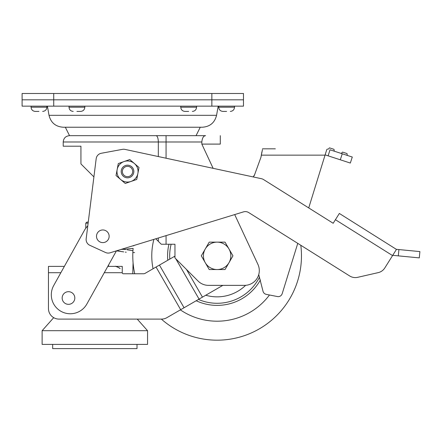 <?xml version="1.0" encoding="UTF-8"?>
<svg xmlns="http://www.w3.org/2000/svg" width="442" height="442" viewBox="0 0 442 442"><rect width="100%" height="100%" fill="white"/><g stroke="black" fill="none" stroke-linecap="round" stroke-linejoin="round"><path stroke-width="0.66" d="M216.563 115.318L49.018 115.318C50.874 122.71 55.609 126.683 63.212 127.23L202.37 127.23C209.978 126.683 214.707 122.71 216.563 115.318L218.182 106.146M158.324 156.556L158.324 141.987L166.065 141.987L166.065 135.661L69.538 135.661L205.596 135.661C203.502 135.832 202.248 137.943 201.834 141.987L166.065 141.987L166.065 158.219M243.481 99.82L243.481 106.146L211.856 106.146L211.856 99.82L243.481 99.82L211.856 99.82L211.856 93.494L243.481 93.494L243.481 99.82M53.725 93.494L53.725 106.146L22.1 106.146L22.1 99.82L211.856 99.82L22.1 99.82L22.1 93.494L211.856 93.494M53.725 106.146L211.856 106.146M76.919 111.417L80.61 111.417L76.919 111.417M84.825 93.494L69.013 93.494M38.968 111.417L35.277 111.417L38.968 111.417M46.874 93.494L31.062 93.494M226.619 111.417L222.928 111.417L226.619 111.417M234.525 93.494L218.713 93.494M188.668 111.417L184.977 111.417L188.668 111.417M196.574 93.494L180.756 93.494M234.696 214.58L257.913 264.366A14.757 14.757 0 0 1 244.537 285.361L208.486 285.361A14.757 14.757 0 0 1 198.049 281.035L174.96 257.951L174.96 244.244L161.258 244.244L158.324 241.315L158.324 238.006M156.004 135.661A6.326 2.321 -90 0 1 158.324 141.987L63.212 141.987L63.212 146.203L80.93 146.203L80.93 163.921L93.903 176.894L88.256 222.105L86.842 222.105L85.787 223.16L85.787 228.205M155.794 238.779L158.324 241.315M220.293 135.661L220.293 144.098L201.834 144.098L213.132 168.33L201.834 144.098L201.834 141.987M53.703 317.671L42.128 330.688L147.551 330.688L137.241 319.096L161.347 319.096A84.339 84.339 0 0 0 300.803 245.271M180.369 309.886A65.361 65.361 0 0 0 269.454 295.007M168.954 244.244A49.548 49.548 0 0 0 167.778 260.261A49.548 49.548 0 0 1 168.954 244.244A49.548 49.548 0 0 0 167.778 260.261M196.193 300.748A49.548 49.548 0 0 0 260.377 280.024A49.548 49.548 0 0 1 196.193 300.748M153.877 239.371A65.361 65.361 0 0 0 153.059 268.758M127.081 248.979L133.119 248.398A84.339 84.339 0 0 0 134.716 273.764M245.642 285.317A41.007 41.007 0 0 1 205.74 295.239M205.259 262.692A13.702 13.702 0 0 1 217.127 242.139L209.215 242.139L201.303 255.841L209.215 269.548L217.127 269.548A13.702 13.702 0 0 1 205.259 262.692M228.995 262.692A13.702 13.702 0 0 1 217.127 269.548L225.039 269.548L232.956 255.841L228.995 248.99A13.702 13.702 0 0 1 228.995 262.692M228.995 248.99A13.702 13.702 0 0 0 217.127 242.139L225.039 242.139L228.995 248.99M60.847 272.708L48.454 272.708L48.454 308.555A10.542 10.542 0 0 0 58.996 319.096L161.595 319.096A10.542 10.542 0 0 0 166.866 317.682L180.679 309.704L156.043 267.034L145.12 273.338A3.16 3.16 0 0 1 143.54 273.764L123.301 273.764A1.055 1.055 0 0 1 122.252 272.708L104.273 272.708M107.793 266.382L122.252 266.382L122.252 272.708M48.454 308.555L48.454 266.382L64.366 266.382L84.444 230.288L53.697 285.56A18.978 18.978 0 0 0 61.057 311.367A18.978 18.978 0 0 0 86.864 304.013L116.434 250.852L108.544 265.034L108.544 266.382M156.043 267.034L159.435 265.078L184.071 307.748L180.679 309.704M174.96 257.343L174.43 256.421L159.435 265.078M174.43 256.421L174.96 256.111M222.851 285.361L184.071 307.748M116.014 266.471L119.312 267.869M120.141 268.598C117.229 266.686 115.472 265.951 114.87 266.382M137.009 344.395L137.009 348.611L52.67 348.611L52.67 344.395M88.124 223.16L85.787 223.16M147.551 330.688L147.551 344.395L42.128 344.395L42.128 330.688M68.593 291.687A6.326 6.326 0 0 1 74.808 298.118A6.326 6.326 0 0 1 68.377 304.334A6.326 6.326 0 0 1 62.162 297.902A6.326 6.326 0 0 1 71.56 292.482A6.326 6.326 0 0 1 74.013 301.085A6.326 6.326 0 0 1 65.41 303.538M108.351 239.36A6.326 6.326 0 0 1 96.638 234.956A6.326 6.326 0 0 0 101.494 242.47A6.326 6.326 0 0 0 105.898 230.757A6.326 6.326 0 0 0 97.295 233.21M87.776 225.928A18.978 18.978 0 0 0 84.444 230.288M107.732 232.299A6.326 6.326 0 0 1 106.809 241.194A6.326 6.326 0 0 1 97.914 240.271A6.326 6.326 0 0 1 98.837 231.376A6.326 6.326 0 0 1 109.008 237.614M396.446 249.398L384.794 267.957A10.542 10.542 0 0 1 378.214 272.626L357.661 277.327A10.542 10.542 0 0 1 349.705 275.979L248.713 212.569A6.326 6.326 0 0 0 243.498 211.878L110.047 252.813A6.326 6.326 0 0 1 105.561 252.515L89.814 245.299A6.326 6.326 0 0 1 86.173 238.768L96.179 158.706A6.326 6.326 0 0 1 101.301 153.269L122.462 149.352A6.326 6.326 0 0 1 124.942 149.385L261.493 178.717A6.326 6.326 0 0 1 263.526 179.546L333.18 223.276L339.346 213.458L396.446 249.398M117.439 250.934L123.699 251.89L116.434 250.852M325.533 153.562L308.72 207.922L333.18 223.276M213.132 168.33L253.205 176.938A6.326 6.326 0 0 0 254.609 174.695L253.205 176.938M335.423 219.707L392.562 255.587L384.794 267.957M378.214 272.626L357.661 277.327M396.485 249.332L419.9 251.586L419.292 257.885L392.723 255.327M132.777 273.764L133.075 262.719M117.163 169.546A10.542 10.542 0 0 0 131.003 181.458A10.542 10.542 0 0 0 134.396 163.512A10.542 10.542 0 0 0 117.163 169.546L118.29 163.568L129.782 159.545L139.009 167.485L136.749 179.446L125.257 183.469L116.031 175.529L117.163 169.546M124.13 167.617A5.155 5.155 0 0 1 131.407 168.115A5.155 5.155 0 0 1 130.909 175.391A5.155 5.155 0 0 1 123.633 174.894A5.155 5.155 0 0 1 124.13 167.617M123.362 166.739A6.326 6.326 0 0 1 132.285 167.347A6.326 6.326 0 0 1 131.677 176.27A6.326 6.326 0 0 1 122.754 175.662A6.326 6.326 0 0 1 123.362 166.739M297.759 243.36L282.184 293.703C281.466 295.61 280.09 296.604 278.051 296.67L266.261 294.366C264.482 293.924 263.382 292.808 262.951 291.024L258.747 274.604M262.432 149.672L260.957 157.258L261.891 151.971M260.957 157.258L254.609 174.695L260.957 157.258M325.981 152.131L325.853 152.534M328.141 155.844L340.301 159.794L342.257 153.777L341.252 153.451L342.522 152.092L347.042 153.562L347.268 155.407L352.285 157.037L330.008 149.799L328.141 155.844L325.13 154.866L326.008 152.037M326.041 151.932L326.726 149.705M329.489 147.86L328.218 149.219L329.489 147.86L328.218 149.219L329.489 147.86L334.008 149.324L334.235 151.175L330.008 149.799M262.432 148.821L275.344 148.821M340.301 159.794L350.329 163.054L352.285 157.037L350.329 163.054M325.13 154.866L326.737 149.672L327.5 148.982M341.252 153.451L342.522 152.092M261.332 155.148L325.047 155.148L326.737 149.672M69.013 106.146L69.013 107.196L84.825 107.196C84.577 109.76 83.168 111.163 80.61 111.417M31.062 106.146L31.062 107.196L46.874 107.196C46.625 109.76 45.217 111.163 42.659 111.417M218.713 106.146L218.713 107.196L234.525 107.196C234.271 109.76 232.868 111.163 230.304 111.417M180.756 106.146L180.756 107.196L196.574 107.196C196.32 109.76 194.916 111.163 192.353 111.417M166.065 235.63L166.065 244.244M259.531 277.117A47.438 47.438 0 0 1 198.447 299.449M169.8 259.089A47.438 47.438 0 0 1 171.126 244.244M199.066 299.09L175.794 258.78M186.491 269.476L202.458 297.134M398.308 255.863L398.911 249.57M133.346 252.559L134.611 252.592M196.044 135.661L200.259 127.23M63.212 141.987C63.587 138.147 65.698 136.037 69.538 135.661L65.322 127.23M49.018 115.318L47.399 106.146M84.825 106.146L84.825 107.196M69.013 107.196C69.261 109.76 70.67 111.163 73.228 111.417M46.874 106.146L46.874 107.196M31.062 107.196C31.31 109.76 32.714 111.163 35.277 111.417M234.525 106.146L234.525 107.196M218.713 107.196C218.961 109.76 220.365 111.163 222.928 111.417M196.574 106.146L196.574 107.196M180.756 107.196C181.01 109.76 182.413 111.163 184.977 111.417M125.346 252.106L126.202 252.222M132.948 250.68L127.036 249.791L132.948 250.68M125.412 249.581L123.174 249.282M133.904 245.73L132.401 245.956M124.567 249.172L120.953 249.465M125.423 249.106L126.451 249.028"/></g></svg>
